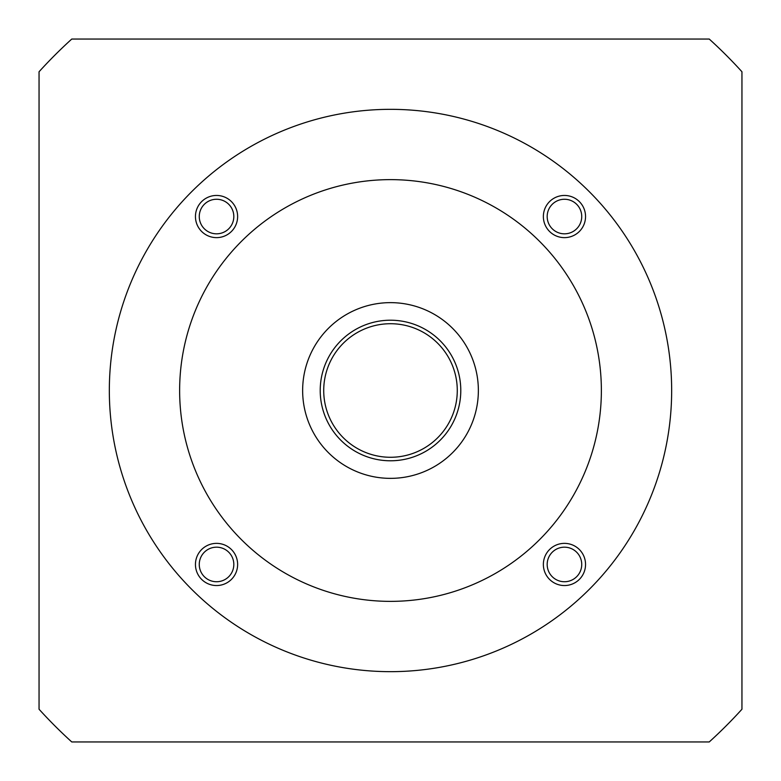 <?xml version="1.0" encoding="UTF-8"?>
<svg xmlns="http://www.w3.org/2000/svg" width="781" height="781" viewBox="0 0 781 781"><rect width="100%" height="100%" fill="white"/><g stroke="black" fill="none" stroke-linecap="round" stroke-linejoin="round"><path stroke-width="1.17" d="M671.66 390.5A281.16 281.16 0 0 0 249.92 147.004A281.16 281.16 0 0 0 249.92 633.996A281.16 281.16 0 0 0 671.66 390.5M585.545 564.458A21.087 21.087 0 0 0 553.914 546.192A21.087 21.087 0 0 0 553.914 582.724A21.087 21.087 0 0 0 585.545 564.458M585.545 216.542A21.087 21.087 0 0 0 553.914 198.276A21.087 21.087 0 0 0 553.914 234.808A21.087 21.087 0 0 0 585.545 216.542M237.629 564.458A21.087 21.087 0 0 0 205.999 546.192A21.087 21.087 0 0 0 205.999 582.724A21.087 21.087 0 0 0 237.629 564.458M237.629 216.542A21.087 21.087 0 0 0 205.999 198.276A21.087 21.087 0 0 0 205.999 234.808A21.087 21.087 0 0 0 237.629 216.542M601.37 390.5A210.87 210.87 0 0 0 285.065 207.883A210.87 210.87 0 0 0 285.065 573.117A210.87 210.87 0 0 0 601.37 390.5M478.362 390.5A87.862 87.862 0 0 0 346.569 314.411A87.862 87.862 0 0 0 346.569 466.589A87.862 87.862 0 0 0 478.362 390.5M460.79 390.5A70.29 70.29 0 0 0 355.355 329.631A70.29 70.29 0 0 0 355.355 451.369A70.29 70.29 0 0 0 460.79 390.5M457.275 390.5A66.776 66.776 0 0 0 357.112 332.667A66.776 66.776 0 0 0 357.112 448.333A66.776 66.776 0 0 0 457.275 390.5M233.822 216.542A17.28 17.28 0 0 0 207.902 201.576A17.28 17.28 0 0 0 207.902 231.508A17.28 17.28 0 0 0 233.822 216.542M233.822 564.458A17.28 17.28 0 0 0 207.902 549.492A17.28 17.28 0 0 0 207.902 579.424A17.28 17.28 0 0 0 233.822 564.458M581.738 216.542A17.28 17.28 0 0 0 555.818 201.576A17.28 17.28 0 0 0 555.818 231.508A17.28 17.28 0 0 0 581.738 216.542M581.738 564.458A17.28 17.28 0 0 0 555.818 549.492A17.28 17.28 0 0 0 555.818 579.424A17.28 17.28 0 0 0 581.738 564.458M39.05 71.764L39.05 709.236A474.457 474.457 0 0 0 71.764 741.95L709.236 741.95A474.457 474.457 0 0 0 741.95 709.236L741.95 71.764A474.457 474.457 0 0 0 709.236 39.05L71.764 39.05A474.457 474.457 0 0 0 39.05 71.764"/></g></svg>

